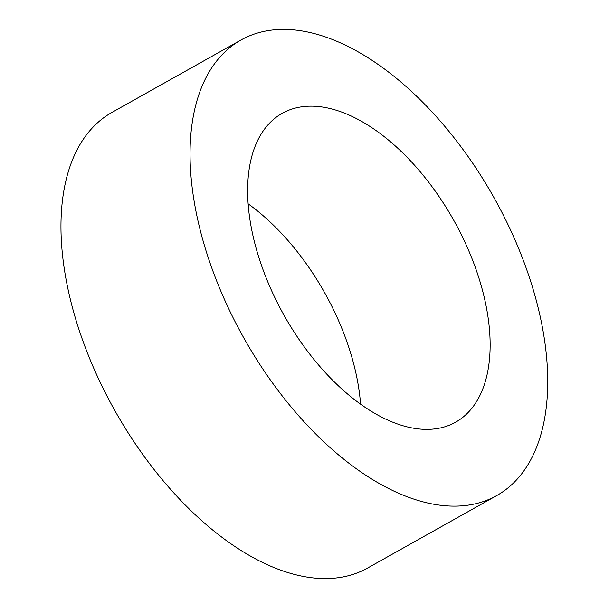 <?xml version="1.0" encoding="UTF-8"?>
<svg xmlns="http://www.w3.org/2000/svg" width="609" height="609" viewBox="0 0 609 609"><rect width="100%" height="100%" fill="white"/><g stroke="black" fill="none" stroke-linecap="round" stroke-linejoin="round"><path stroke-width="0.91" d="M309.121 106.194A177.105 97.234 60.7 0 0 282.203 113.335A177.105 97.234 60.7 0 0 284.099 315.363A177.105 97.234 60.7 0 0 455.57 422.212A177.105 97.234 60.7 0 0 464.987 242.275A177.105 97.234 60.7 0 0 309.121 106.194M360.566 404.155A177.105 97.234 60.7 0 0 248.129 203.832M496.746 495.566L367.669 568.014A261.223 143.419 -119.3 0 1 327.969 578.55A261.223 143.419 -119.3 0 1 98.072 377.824A261.223 143.419 -119.3 0 1 111.949 112.421L241.035 39.973A261.223 143.419 -119.3 0 1 493.952 197.575A261.223 143.419 -119.3 0 1 496.746 495.566A261.223 143.419 -119.3 0 1 457.047 506.102A261.223 143.419 -119.3 0 1 227.149 305.375A261.223 143.419 -119.3 0 1 241.035 39.973"/></g></svg>
